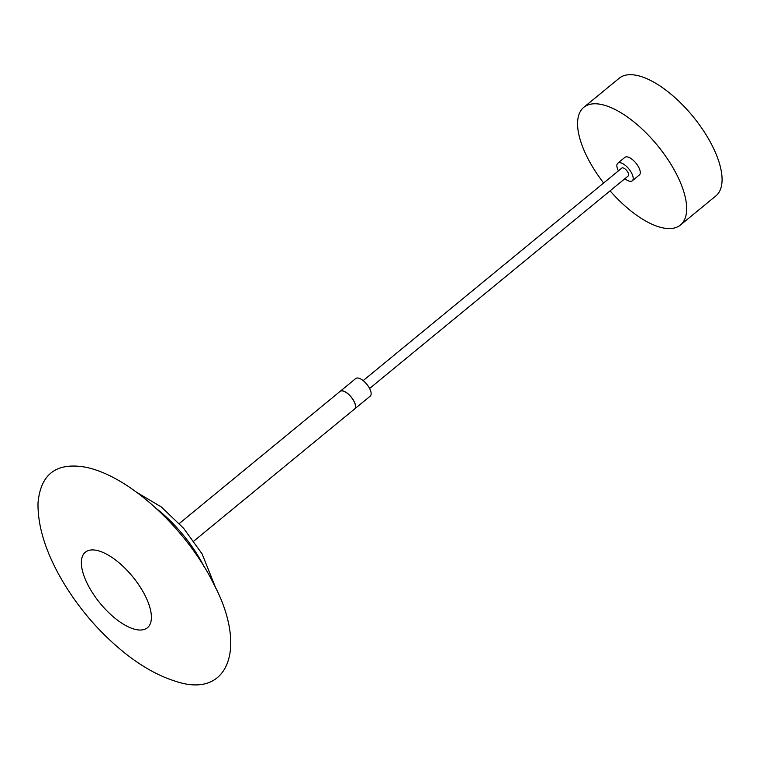 <?xml version="1.0" encoding="UTF-8"?>
<svg xmlns="http://www.w3.org/2000/svg" width="760" height="760" viewBox="0 0 760 760"><rect width="100%" height="100%" fill="white"/><g stroke="black" fill="none" stroke-linecap="round" stroke-linejoin="round"><path stroke-width="1.14" d="M96.729 550.383A48.887 21.023 50.6 0 1 139.707 586.245A48.887 21.023 50.6 0 1 147.421 627.741A48.887 21.023 50.6 0 1 136.03 629.565A48.887 21.023 50.6 0 1 93.062 593.693A48.887 21.023 50.6 0 1 85.348 552.207A48.887 21.023 50.6 0 1 96.729 550.383M136.03 629.565A48.887 21.023 50.6 0 1 93.062 593.693A48.887 21.023 50.6 0 1 85.348 552.207A48.887 21.023 50.6 0 1 132.62 576.631A48.887 21.023 50.6 0 1 147.421 627.741A48.887 21.023 50.6 0 1 136.03 629.565M179.303 523.517L340.1 391.381A11.4 4.902 50.6 0 1 351.13 397.081A11.4 4.902 50.6 0 1 354.578 408.994A11.4 4.902 50.6 0 0 354.644 408.937L370.224 396.131A11.4 4.902 50.6 0 0 366.776 384.218A11.4 4.902 50.6 0 0 355.756 378.518L340.176 391.324A11.4 4.902 50.6 0 1 351.196 397.014A11.4 4.902 50.6 0 1 354.644 408.937M363.156 380.617L621.803 168.074A5.073 2.185 50.6 0 1 628.045 172.634A5.073 2.185 50.6 0 1 628.254 175.921L369.607 388.464M617.794 163.191L624.872 157.377A11.4 4.902 50.6 0 1 635.901 163.067A11.4 4.902 50.6 0 1 639.35 174.99L632.263 180.804A11.4 4.902 -129.4 0 0 628.814 168.891A11.4 4.902 -129.4 0 0 617.794 163.191A11.4 4.902 -129.4 0 0 618.269 170.572A11.4 4.902 -129.4 0 0 618.422 170.867M624.862 178.704A11.4 4.902 -129.4 0 0 632.263 180.804M603.649 182.998A76.152 32.746 50.6 0 1 583.765 107.35L619.181 78.252A76.152 32.746 50.6 0 1 712.69 146.623A76.152 32.746 50.6 0 1 715.872 195.918L680.457 225.017A76.152 32.746 50.6 0 1 610.09 190.845M583.765 107.35A76.152 32.746 50.6 0 1 677.283 175.721A76.152 32.746 50.6 0 1 680.457 225.017M156.227 508.44A81.472 35.036 50.6 0 1 204.098 566.684M86.118 467.295C131.841 476.947 188.679 532.171 214.025 584.554C247.646 648.014 228.484 699.77 174.847 681.036C158.45 675.849 141.721 666.482 124.668 652.935C100.614 633.574 80.37 610.403 63.935 583.423C46.331 554.078 37.687 527.336 38 503.186C40.527 473.888 56.572 461.928 86.118 467.295M137.18 492.622L161.243 506.901L183.607 528.285L202.093 553.869L215.916 588.449M193.772 541.13L354.578 408.994"/></g></svg>
